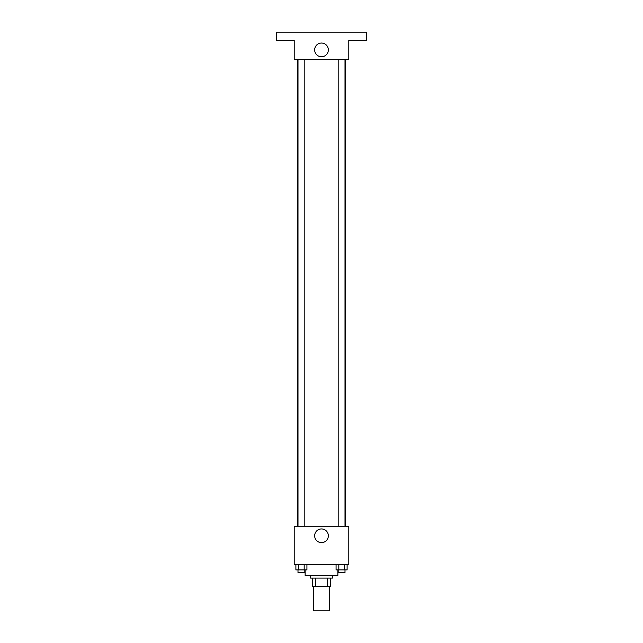 <?xml version="1.0" encoding="UTF-8"?>
<svg xmlns="http://www.w3.org/2000/svg" width="643" height="643" viewBox="0 0 643 643"><rect width="100%" height="100%" fill="white"/><g stroke="black" fill="none" stroke-linecap="round" stroke-linejoin="round"><path stroke-width="0.96" d="M313.31 586.279L313.31 610.85L329.69 610.85L329.69 586.279M327.247 578.097L327.247 586.279L312.627 586.279L312.627 578.097M327.247 586.279L330.373 586.279L330.373 578.097L330.373 586.279M332.415 575.364L332.415 578.097L310.585 578.097L310.585 575.364M315.753 578.097L315.753 586.279M305.12 569.907L305.12 575.364L337.88 575.364L337.88 569.907M348.795 564.441L294.205 564.441L294.205 526.231L348.795 526.231L348.795 564.441M328.348 535.78A6.848 6.848 0 0 1 318.076 541.711A6.848 6.848 0 0 1 318.076 529.856A6.848 6.848 0 0 1 328.348 535.78M345.412 59.445L345.412 526.231M338.178 526.231L338.178 59.445M304.822 59.445L304.822 526.231M348.795 59.445L294.205 59.445L294.205 40.34L276.458 40.34L276.458 32.15L366.542 32.15L366.542 40.34L348.795 40.34L348.795 59.445M328.348 49.897A6.848 6.848 0 0 1 318.076 55.82A6.848 6.848 0 0 1 318.076 43.965A6.848 6.848 0 0 1 328.348 49.897M347.107 564.441L347.107 569.907L336.072 569.907L336.072 564.441M344.351 564.441L344.351 569.907M338.829 564.441L338.829 569.907M345.002 569.907L345.002 572.632L338.178 572.632L338.178 569.907M306.928 564.441L306.928 569.907L295.893 569.907L295.893 564.441M304.171 564.441L304.171 569.907M298.649 564.441L298.649 569.907M304.822 569.907L304.822 572.632L297.998 572.632L297.998 569.907M297.588 59.445L297.588 526.231M345.002 526.231L345.002 59.445M297.998 59.445L297.998 526.231"/></g></svg>
